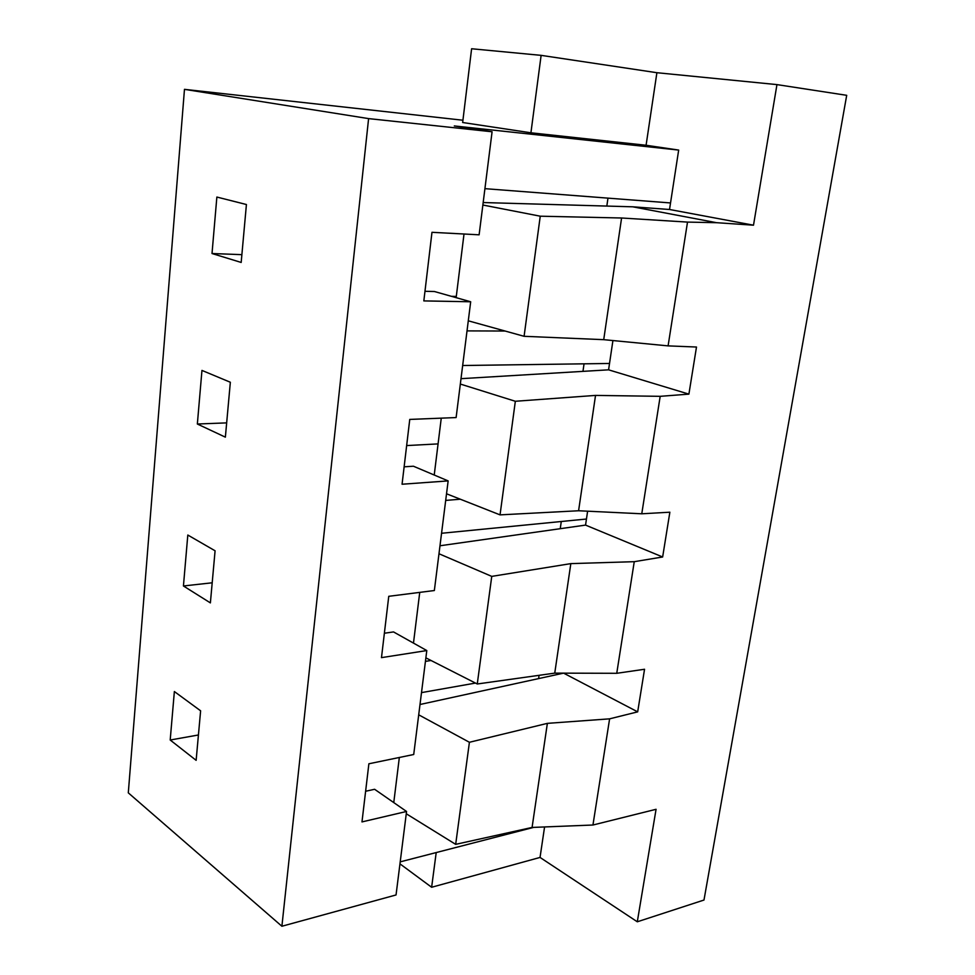 <?xml version="1.0" encoding="UTF-8"?>
<svg xmlns="http://www.w3.org/2000/svg" width="975" height="975" viewBox="0 0 975 975"><rect width="100%" height="100%" fill="white"/><g stroke="black" fill="none" stroke-linecap="round" stroke-linejoin="round"><path stroke-width="1.46" d="M368.599 118.609L281.897 926.25L128.298 792.846L184.47 89.347L368.599 118.609L492.082 131.771L479.115 234.817L431.974 232.306L423.832 300.909L470.681 301.775L434.423 291.513L424.966 291.293M470.681 301.775L456.117 417.556L409.756 419.421L402.066 484.234L448.147 480.907L434.35 590.533L388.757 596.31L381.481 657.638L426.794 650.557L393.522 631.922L384.382 633.238M483.173 202.544L632.751 206.81L716.54 222.69L753.504 225.188L669.533 209.491L670.532 202.946L484.916 188.663M456.142 297.655L464.015 234.012M669.533 209.491L632.751 206.81M212.014 253.524L216.864 197.048L246.419 204.518L241.178 262.446L212.014 253.524L241.885 254.658M492.082 131.771L454.313 125.946L678.673 150.077L670.532 202.946M678.673 150.077L646.084 145.263L656.894 72.711L776.953 84.606L846.702 95.318L703.987 900.035L637.297 921.789L656.065 809.299L592.946 825.021L609.607 718.843L637.674 711.86L644.548 669.264L616.748 673.298L634.25 561.685L570.826 563.623L491.753 576.383L438.982 553.751M541.125 55.356L530.924 132.795L462.65 122.509L471.607 48.75L541.125 55.356L656.894 72.711M646.084 145.263L530.924 132.795M434.228 475.02L441.261 418.153M460.334 384.053L515.336 401.273L500.041 514.873L446.526 493.777M197.352 424.015L225.371 437.153L230.344 382.249L201.959 370.415L197.352 424.015L226.663 422.882M196.133 760.329L200.618 710.812L174.367 691.543L170.198 740.013L196.133 760.329M183.434 585.975L210.381 602.891L215.085 550.79L187.809 535.031L183.434 585.975L212.197 582.794M612.922 340.555L608.583 369.83L688.898 394.132L696.491 347.027L668.094 345.881L603.72 339.666L524.087 336.302L468.293 320.812M587.62 511.18L585.548 525.098L662.647 556.981L669.862 512.204L641.769 513.788L578.589 510.754L500.041 514.873M753.504 225.188L776.953 84.606M460.31 499.212L445.685 500.419M586.45 519.029L441.553 533.276M482.857 205.018L540.247 216.194L621.587 217.998L603.72 339.666M540.247 216.194L524.087 336.302M515.336 401.273L595.53 395.411L578.589 510.754M184.47 89.347L462.93 120.23M456.3 296.437L451.437 296.327M606.828 206.066L607.973 198.132M582.965 371.365L584.049 363.821M560.247 528.694L561.283 521.503M538.602 678.6L539.065 675.322M281.897 926.25L396.045 894.953L406.551 811.468L374.619 789.287L365.613 791.261M621.587 217.998L687.509 222.093L716.54 222.69M404.138 466.818L413.424 466.221L448.147 480.907M462.662 365.515L609.521 363.468M505.123 331.037L467.025 330.891M668.094 345.881L687.509 222.093M438.08 443.905L406.66 445.575M461.004 378.678L608.583 369.83M595.53 395.411L660.185 396.325L688.898 394.132M660.185 396.325L641.769 513.788M662.647 556.981L634.25 561.685M475.483 683.073L421.505 692.616M425.429 661.391L431.023 660.489M533.654 827.385L400.201 861.863M406.173 814.466L407.05 814.259M544.574 826.946L540.04 857.439L637.297 921.789M399.957 863.85L431.633 887.262L436.203 852.564M431.633 887.262L540.04 857.439M406.258 813.759L455.678 844.35L469.414 742.28L418.714 714.821M455.678 844.35L532.082 827.446L547.365 723.365L469.414 742.28M399.336 757.477L393.766 802.583M637.674 711.86L563.623 673.152M563.538 673.152L420.006 704.498M609.607 718.843L547.365 723.365M532.082 827.446L592.946 825.021M425.88 657.869L477.263 683.987L554.751 673.128L570.826 563.623M554.751 673.128L616.748 673.298M477.263 683.987L491.753 576.383M419.737 592.386L413.473 643.098M585.548 525.098L439.981 545.768M426.794 650.557L413.717 754.504L368.879 763.778L361.981 821.913L406.551 811.468M198.425 734.979L170.198 740.013"/></g></svg>
